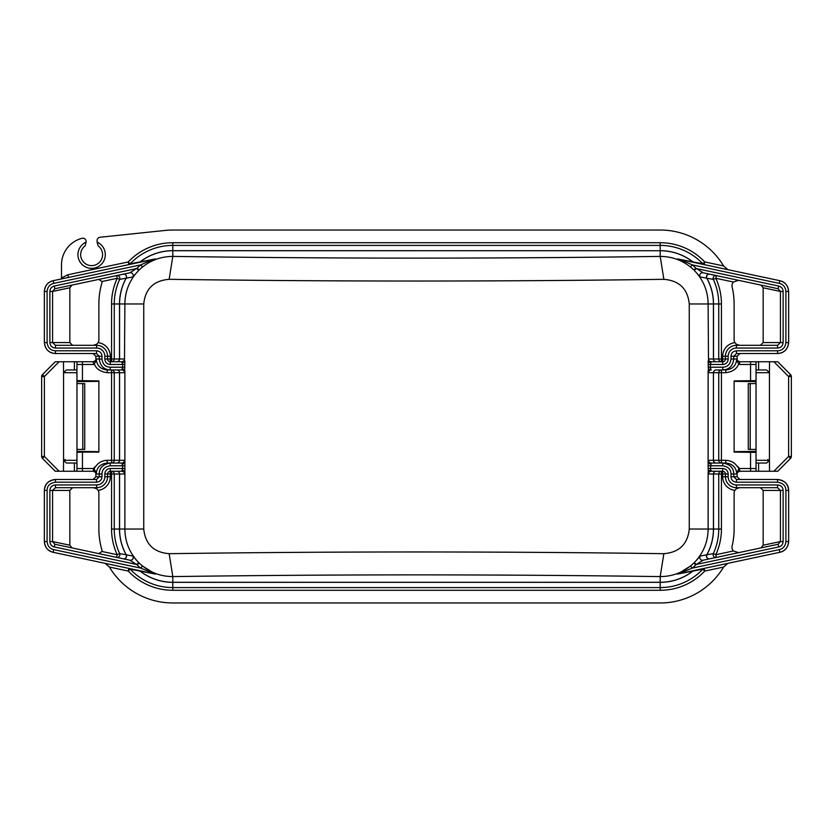 <?xml version="1.0" encoding="UTF-8"?>
<svg xmlns="http://www.w3.org/2000/svg" width="833" height="833" viewBox="0 0 833 833"><rect width="100%" height="100%" fill="white"/><g stroke="black" fill="none" stroke-linecap="round" stroke-linejoin="round"><path stroke-width="1.25" d="M737.143 359.762L737.143 356.264L739.891 353.525M756.031 381.618L734.123 381.337M734.123 451.663L756.031 451.382M777.408 361.741L756.041 361.741L756.031 471.259L739.694 471.259L750.554 471.259L750.554 468.521L739.506 468.521L737.694 466.438C739.215 468.261 738.913 470.031 736.809 471.78L736.768 473.998C736.31 467.5 732.655 463.856 725.803 463.044L722.784 463.044C730.041 464.241 733.696 467.896 733.738 473.998L733.738 476.736L736.487 479.475L739.891 479.475L737.143 476.736L737.143 473.238M76.969 380.619L98.877 380.9L98.877 452.1L82.446 452.1L82.446 468.521L76.969 468.521L76.969 471.259L93.306 471.259L82.446 471.259L82.446 468.521L93.494 468.521L95.306 466.438L95.399 467.042C97.888 462.856 101.813 460.607 107.197 460.305L111.56 460.305L111.56 463.044L121.785 463.044L122.628 465.782L110.216 465.782C104.771 466.678 102.032 469.416 102.001 473.998L102.001 476.736C101.772 479.985 99.939 481.807 96.513 482.213L96.513 479.475L93.109 479.475L95.857 476.736L95.857 473.238M98.877 451.663L76.969 451.382M76.969 381.618L98.877 381.337M95.857 359.762L95.857 356.264L93.109 353.525M72.055 285.084L69.837 287.781L69.837 342.571L72.617 345.31M760.383 487.69L763.163 490.429L763.163 545.219L760.945 547.916M760.945 285.084L763.163 287.781L763.163 342.571L760.383 345.31M72.617 487.69L69.837 490.429L69.837 545.219L72.055 547.916M122.149 470.301A2.738 1.781 -175.7 0 1 124.877 472.082L124.877 468.521L122.628 468.521L121.785 471.259L110.31 471.259A2.738 2.738 0 0 0 107.572 473.998L107.572 476.736A10.954 10.954 0 0 1 96.618 487.69L55.436 487.69L55.436 484.952C51.969 485.327 50.115 487.159 49.876 490.429L49.876 541.554C50.178 544.553 51.656 546.354 54.291 546.948L136.768 564.472L138.715 562.567L137.091 560.859C129.084 551.738 125.012 541.127 124.877 529.038L124.877 472.082L124.513 473.998L110.31 473.998L110.31 476.736A13.692 13.692 0 0 1 98.096 490.345L96.618 488.732L93.4 487.69M55.436 487.69L52.573 490.429L49.876 490.429M69.837 490.429L52.573 490.429L52.573 541.554L49.876 541.554M69.837 545.219L52.573 541.554L54.863 544.261L54.291 546.948M98.096 490.345A5.477 5.477 0 0 1 98.877 493.167L98.877 529.038A73.929 73.929 0 0 0 101.949 550.134A2.738 2.738 0 0 1 102.011 551.488L98.763 553.591L128.386 559.891M54.863 544.261L129.917 560.224A2.738 2.718 102 0 0 129.927 560.224A2.738 2.718 102 0 0 132.749 556.017L137.091 560.859M102.011 551.488L117.203 554.716L116.63 557.392A2.738 2.676 102 0 0 119.65 553.591L132.749 556.017M733.394 550.977L715.797 554.716L716.37 557.392L738.6 552.664L733.394 550.977A5.477 5.477 0 0 1 732.134 546.052A73.929 73.929 0 0 0 734.123 529.038L734.123 493.167A5.477 5.477 0 0 1 734.904 490.345L736.382 488.732L739.6 487.69M709.154 558.933L716.37 557.392A2.738 2.676 78 0 1 713.35 553.591L715.797 554.716A61.246 61.246 0 0 0 721.44 529.038L721.44 471.259A2.738 2.697 -90 0 0 718.744 473.998L722.69 473.998L722.69 476.736A13.692 13.692 0 0 0 734.904 490.345M737.694 466.438L737.601 467.042C735.112 462.856 731.187 460.607 725.803 460.305L721.44 460.305L721.44 463.044L711.215 463.044L710.372 468.521L708.123 468.521L708.487 473.998A2.738 2.728 -90 0 1 711.215 471.259L722.69 471.259L722.69 468.521L710.372 468.521L711.215 471.259L716.161 471.259A2.738 2.697 -90 0 0 713.496 473.998L718.744 473.998L718.744 529.038L721.44 529.038M109.404 567.054L128.251 571.063L128.823 568.387L105.166 563.358L109.404 567.054A73.929 73.929 0 0 0 172.806 602.967L660.194 602.967A73.929 73.929 0 0 0 723.596 567.054L727.834 563.358L694.024 570.543A2.738 2.541 78 0 0 692.941 571.094L677.635 574.072A2.738 2.405 78 0 1 678.052 573.937L692.233 568.127A50.542 50.542 0 0 0 695.805 564.909L696.232 564.472L694.285 562.567L693.879 562.973L695.805 564.909M677.635 574.072L690.505 566.013A47.814 47.814 0 0 0 693.879 562.973C684.466 571.948 673.231 576.498 660.194 576.592L663.859 553.685L633.132 553.279C478.236 551.404 323.568 551.54 169.141 553.685L172.806 576.592C326.047 574.437 479.485 574.322 633.132 576.238L660.194 576.592L660.194 582.277A53.239 53.239 0 0 0 692.848 571.084A2.738 2.686 78 0 1 693.951 570.553L779.844 552.3C785.311 550.78 788.237 547.187 788.643 541.533L788.643 490.429C787.956 483.744 784.27 480.1 777.564 479.475C784.894 480.683 788.58 484.337 788.601 490.429M704.614 559.891L709.737 558.808A2.738 2.718 78 0 1 706.78 554.809A53.239 53.239 0 0 0 713.433 529.038L718.744 529.038A58.549 58.549 0 0 1 713.35 553.591L700.251 556.017L695.909 560.859C703.916 551.738 707.988 541.127 708.123 529.038L708.123 472.082A2.738 1.781 -4.3 0 1 710.851 470.301M778.137 544.261L703.083 560.224L696.232 564.472L778.709 546.948L778.137 544.261L780.427 541.554L783.124 541.554C782.822 544.553 781.344 546.354 778.709 546.948M722.69 468.521A5.477 5.477 0 0 1 728.167 473.998L722.69 473.998L722.69 471.259A2.738 2.738 0 0 1 725.428 473.998L725.428 476.736A10.954 10.954 0 0 0 736.382 487.69L777.564 487.69L780.427 490.429L783.124 490.429L783.124 541.554M777.564 487.69L777.564 484.952C781.031 485.327 782.885 487.159 783.124 490.429M756.031 452.381L734.123 452.1L734.123 380.9L756.031 380.619M737.153 360.241L737.101 359.564C736.695 360.106 737.58 360.835 739.766 361.741L739.694 361.741A2.738 2.738 90 0 1 736.955 359.002L736.809 361.22L739.506 364.479L750.554 364.479L750.554 361.741L739.694 361.741L739.506 364.479M738.694 363.646C737.101 368.717 732.801 371.726 725.803 372.695L721.44 372.695L721.44 369.956A2.738 2.697 -90 0 0 718.744 372.695L721.44 372.695L721.44 460.305L718.744 460.305L718.744 372.695L713.496 372.695A2.738 2.697 -90 0 1 716.193 369.956L721.44 369.956M708.487 359.002L708.123 303.962L713.496 303.962L713.496 359.002L708.487 359.002A2.738 2.728 90 0 0 711.215 361.741L722.69 361.741L722.69 359.002L721.44 359.002L721.44 361.741A2.738 2.697 90 0 1 718.744 359.002L713.496 359.002A2.738 2.697 90 0 0 716.193 361.741L711.215 361.741L710.372 364.479L722.69 364.479A5.477 5.477 0 0 0 728.167 359.002L728.167 356.264A8.215 8.215 0 0 1 736.382 348.048L777.564 348.048C780.885 347.798 782.739 345.976 783.124 342.571L783.124 291.446C782.926 288.582 781.448 286.791 778.709 286.052L696.232 268.528L694.285 270.433L693.879 270.027A47.814 47.814 0 0 0 690.505 266.987L692.233 264.873L779.271 283.376C783.249 284.324 785.467 287.021 785.904 291.467L785.904 342.571C785.238 347.767 782.458 350.506 777.564 350.787L736.487 350.787C733.009 351.214 731.187 353.036 730.999 356.264L730.999 359.002L733.738 359.002C732.842 365.958 729.187 369.613 722.784 369.956L725.803 369.956C732.488 369.3 736.143 365.645 736.768 359.002L736.809 361.22M730.999 359.002C730.333 364.219 727.594 366.957 722.784 367.218L722.784 369.956L716.193 369.956A2.738 2.728 -90 0 0 713.433 372.695L713.433 460.305L713.433 372.695L708.487 372.695L708.123 360.918A2.738 1.781 4.3 0 0 710.851 362.699M756.031 460.305L769.442 460.305L769.536 471.259L756.041 471.259L756.031 468.521L756.031 463.044L766.589 463.044L769.442 460.305L769.442 372.695L766.589 369.956L756.031 369.956L756.041 361.741L750.554 361.741M721.44 463.044A2.738 2.697 90 0 1 718.744 460.305L713.496 460.305A2.738 2.697 90 0 0 716.193 463.044A2.738 2.728 90 0 1 713.433 460.305L708.487 460.305L708.123 462.221L708.123 370.779A2.738 1.781 -4.3 0 1 710.851 368.998L711.215 369.956A2.738 2.728 -90 0 0 708.487 372.695M708.487 460.305A2.738 2.728 90 0 0 711.215 463.044L722.784 463.044L722.784 465.782C728.229 466.678 730.968 469.416 730.999 473.998L730.999 476.736C731.228 479.985 733.061 481.807 736.487 482.213L736.487 479.475L777.564 479.475L777.564 482.213C783.103 483.119 785.883 485.858 785.904 490.429L785.904 541.533C785.436 546.031 783.218 548.718 779.271 549.624L692.233 568.127L690.505 566.013M769.536 361.741L769.442 372.695L756.031 372.695M769.536 471.259L777.408 471.259M773.899 361.741L788.612 376.558L790.559 374.631A2.738 2.738 0 0 1 791.35 376.558L791.35 456.442A2.738 2.738 0 0 1 790.559 458.369L777.762 471.259L790.559 458.369L788.612 456.442L791.35 456.442M790.559 374.631L777.762 361.741L790.559 374.631A2.738 2.738 0 0 1 791.35 376.558L788.612 376.558L788.612 456.442L773.899 471.259M748.763 383.638L756.031 383.565M756.031 449.435L748.763 449.362M739.6 345.31L736.382 344.268L734.904 342.655A5.477 5.477 0 0 1 734.123 339.833L734.123 303.962A73.929 73.929 0 0 0 732.134 286.948A5.477 5.477 0 0 1 733.394 282.023L738.6 280.336L716.37 275.608L715.797 278.284L733.394 282.023M739.506 468.521L739.694 471.259A2.738 2.738 -90 0 0 736.955 473.998L737.143 472.967M736.809 471.78L736.955 473.998M737.153 472.759L737.101 473.436C736.622 472.967 737.507 472.249 739.766 471.259A2.738 2.738 -90 0 0 737.028 473.998M708.123 468.521L708.123 462.221A2.738 1.781 4.3 0 0 710.851 464.002M663.859 553.685C679.249 552.394 687.714 544.178 689.255 529.038L689.255 303.962C687.714 288.822 679.249 280.606 663.859 279.315L633.132 279.721C478.236 281.596 323.568 281.46 169.141 279.315C153.751 280.606 145.286 288.822 143.745 303.962L143.745 529.038C145.286 544.178 153.751 552.394 169.141 553.685M694.285 270.433L700.251 276.983L713.35 279.409L715.797 278.284A61.246 61.246 0 0 1 721.44 303.962L721.44 359.002L718.744 359.002L718.744 303.962L713.496 303.962A53.302 53.302 0 0 0 706.842 278.191A2.738 2.666 -78 0 1 709.778 274.203L716.37 275.608A2.738 2.676 -78 0 0 713.35 279.409A58.549 58.549 0 0 1 718.744 303.962L721.44 303.962M783.124 291.446L780.427 291.446L778.137 288.739L703.083 272.776L695.805 268.091L693.879 270.027C684.466 261.052 673.231 256.502 660.194 256.408L663.859 279.315M689.255 303.962L708.123 303.962C707.988 291.883 703.916 281.283 695.919 272.162M690.505 266.987C677.51 257.48 677.895 259.865 677.635 258.928L692.941 261.906A2.738 2.541 -78 0 0 694.024 262.457L727.834 269.642L723.596 265.946A73.929 73.929 0 0 0 660.194 230.033L172.806 230.033A73.929 73.929 0 0 0 165.101 230.439L100.043 237.249A3.29 3.29 0 0 0 97.097 240.518L97.097 242.132A13.692 13.692 0 0 1 102.428 263.082A13.692 13.692 0 0 1 80.811 263.082A13.692 13.692 0 0 1 86.143 242.132L86.143 241.476A3.29 3.29 0 0 0 82.04 238.29A27.385 27.385 0 0 0 61.496 264.8L61.496 277.951L67.848 274.775L128.251 261.937L128.823 264.613L139.049 262.447A2.738 2.686 -102 0 0 140.152 261.916L130.208 263.79A2.738 2.614 -102 0 1 128.823 264.613M54.291 286.052L54.863 288.739L129.917 272.776A2.738 2.718 -102 0 1 132.749 276.983L119.65 279.409A58.549 58.549 0 0 0 114.256 303.962L111.56 303.962L111.56 359.002L114.256 359.002L114.256 303.962L119.504 303.962L119.504 359.002L124.513 359.002A2.738 2.728 90 0 1 121.785 361.741L110.31 361.741A2.738 2.738 0 0 1 107.572 359.002L111.56 359.002L111.56 361.741A2.738 2.697 90 0 0 114.256 359.002L119.504 359.002A2.738 2.697 90 0 1 116.807 361.741L121.785 361.741L122.628 364.479L110.31 364.479A5.477 5.477 0 0 1 104.833 359.002L104.833 356.264A8.215 8.215 0 0 0 96.618 348.048L55.436 348.048C52.115 347.798 50.261 345.976 49.876 342.571L49.876 291.446C50.074 288.582 51.552 286.791 54.291 286.052L136.768 268.528L138.715 270.433L139.121 270.027C148.534 261.052 159.769 256.502 172.806 256.408L169.141 279.315M172.806 256.408C326.047 258.563 479.485 258.678 633.132 256.762L660.194 256.408L660.194 250.723L172.806 250.723L172.806 256.408M723.596 265.946L704.749 261.937L704.177 264.613A2.738 2.614 -78 0 1 702.792 263.79L704.749 261.937A61.246 61.246 0 0 0 660.194 242.715L172.806 242.715L172.806 250.66L660.194 250.723A53.239 53.239 0 0 1 692.848 261.916A2.738 2.686 -78 0 0 693.951 262.447L694.024 262.457M93.4 345.31L96.618 344.268L98.096 342.655A5.477 5.477 0 0 0 98.877 339.833L98.877 303.962A73.929 73.929 0 0 1 101.949 282.866A2.738 2.738 0 0 0 102.011 281.512L98.763 279.409L116.63 275.608A2.738 2.676 -102 0 1 119.65 279.409L117.203 278.284L102.011 281.512M128.594 273.057L116.63 275.608L117.203 278.284A61.246 61.246 0 0 0 111.56 303.962M129.917 272.776L137.195 268.091A50.542 50.542 0 0 1 140.767 264.873C155.23 258.24 154.574 259.604 154.948 259.063L53.156 280.7C47.898 281.95 44.972 285.542 44.399 291.467M138.715 270.433L132.749 276.983M137.195 268.091L139.121 270.027A47.814 47.814 0 0 1 142.495 266.987C155.49 257.48 155.105 259.865 155.365 258.928L140.152 261.916A53.239 53.239 0 0 1 172.806 250.723L172.806 250.66A53.302 53.302 0 0 0 140.059 261.906A2.738 2.541 -102 0 1 138.976 262.457M124.513 359.002L124.877 303.962C125.012 291.883 129.084 281.283 137.081 272.162M142.495 266.987L140.767 264.873L53.729 283.376C49.751 284.324 47.533 287.021 47.096 291.467L47.096 342.571C47.762 347.767 50.542 350.506 55.436 350.787L96.513 350.787C99.991 351.214 101.813 353.036 102.001 356.264L102.001 359.002C102.667 364.219 105.406 366.957 110.216 367.218L122.628 367.218L121.785 369.956L111.56 369.956L111.56 372.695L107.197 372.695C100.199 371.726 95.899 368.717 94.306 363.646L93.494 364.479L76.969 364.479M122.149 362.699A2.738 1.781 175.7 0 0 124.877 360.918L124.513 372.695L111.56 372.695L111.56 460.305L119.567 460.305L119.567 372.695A2.738 2.728 -90 0 0 116.839 369.956A2.738 2.697 -90 0 1 119.504 372.695L119.504 460.305A2.738 2.697 90 0 1 116.807 463.044L116.839 463.044A2.738 2.728 90 0 0 119.567 460.305L124.513 460.305L124.877 462.221L124.877 370.779A2.738 1.781 -175.7 0 0 122.149 368.998M122.149 464.002A2.738 1.781 175.7 0 0 124.877 462.221L124.877 468.521M123.222 558.797A2.738 2.666 102 0 0 126.158 554.809A53.302 53.302 0 0 1 119.504 529.038L119.504 473.998A2.738 2.697 -90 0 0 116.807 471.259L121.785 471.259A2.738 2.728 -90 0 1 124.513 473.998M660.194 590.285A61.246 61.246 0 0 0 704.749 571.063L702.792 569.21A58.549 58.549 0 0 1 660.194 587.588L660.194 590.285L172.806 590.285L172.806 587.588A58.549 58.549 0 0 1 130.208 569.21L140.152 571.084A53.239 53.239 0 0 0 172.806 582.277L172.806 587.588L660.194 587.588L660.194 582.277L172.806 582.277L172.806 576.592C159.769 576.498 148.534 571.948 139.121 562.973L137.195 564.909L129.927 560.224M155.365 574.072A2.738 2.405 102 0 0 154.948 573.937L139.049 570.553A2.738 2.686 102 0 1 140.152 571.084L155.365 574.072L142.495 566.013L140.767 568.127A50.542 50.542 0 0 1 137.195 564.909M96.513 482.213L55.436 482.213C49.897 483.119 47.117 485.858 47.096 490.429L47.096 541.533L44.357 541.533C44.763 547.187 47.689 550.78 53.156 552.3L154.948 573.937L140.767 568.127L53.729 549.624L53.156 552.3C47.939 551.113 45.013 547.52 44.399 541.533M723.596 567.054L704.749 571.063L704.177 568.387A2.738 2.614 78 0 0 702.792 569.21L692.941 571.094A53.302 53.302 0 0 1 660.194 582.34L172.806 582.34A53.302 53.302 0 0 1 140.059 571.094A2.738 2.541 102 0 0 138.976 570.543M49.876 291.446L52.573 291.446L54.863 288.739M55.436 348.048L55.436 345.31L52.573 342.571L52.573 291.446L69.837 287.781M110.31 364.479L110.31 361.741A2.738 2.738 0 0 1 107.572 359.002L107.572 356.264A10.954 10.954 0 0 0 96.618 345.31L55.436 345.31M110.31 361.741L110.31 356.264A13.692 13.692 0 0 0 98.096 342.655M96.513 350.787L96.513 353.525L99.262 356.264L99.262 359.002C100.158 365.958 103.813 369.613 110.216 369.956L107.197 369.956C100.512 369.3 96.857 365.645 96.232 359.002L96.191 361.22L94.306 363.646M110.216 367.218L110.216 369.956L121.785 369.956A2.738 2.728 -90 0 1 124.513 372.695M76.969 468.521L76.969 463.044L66.411 463.044L63.558 460.305L63.558 372.695L66.411 369.956L76.959 369.956L76.969 471.259L55.592 471.259M55.592 361.741L76.959 361.741L76.969 369.956L76.959 361.741L93.306 361.741L93.494 364.479M95.857 360.033L95.972 359.002A2.738 2.738 90 0 1 93.234 361.741L93.306 361.741A2.738 2.738 90 0 0 96.045 359.002L96.191 361.22M44.399 342.571C45.274 349.506 48.96 353.15 55.436 353.525L96.513 353.525M68.41 277.462L67.848 274.775M61.496 278.93L61.496 277.951M86.143 242.132L85.049 245.912A10.954 10.954 0 0 0 83.519 262.051A10.954 10.954 0 0 0 99.721 262.051A10.954 10.954 0 0 0 98.19 245.912L97.097 242.132M124.513 460.305A2.738 2.728 90 0 1 121.785 463.044L110.216 463.044C102.959 464.241 99.304 467.896 99.262 473.998L99.262 476.736L96.513 479.475L55.436 479.475C48.106 480.683 44.42 484.337 44.399 490.429M142.495 566.013A47.814 47.814 0 0 1 139.121 562.973L138.715 562.567M95.306 466.438C93.785 468.261 94.087 470.031 96.191 471.78L96.232 473.998C96.69 467.5 100.345 463.856 107.197 463.044L110.216 463.044L110.216 465.782M96.191 471.78L95.857 472.967M95.847 472.759L95.899 473.436C96.378 472.967 95.493 472.249 93.234 471.259A2.738 2.738 -90 0 1 95.972 473.998M76.969 449.435L84.237 449.362M111.56 529.038L114.256 529.038A58.549 58.549 0 0 0 119.65 553.591L117.203 554.716A61.246 61.246 0 0 1 111.56 529.038L111.56 471.259A2.738 2.697 -90 0 1 114.256 473.998L114.256 529.038L143.745 529.038M124.877 465.782L122.628 465.782L122.628 468.521L110.31 468.521L110.31 473.998L104.833 473.998L104.833 476.736A8.215 8.215 0 0 1 96.618 484.952L55.436 484.952M93.494 468.521L93.306 471.259A2.738 2.738 -90 0 1 96.045 473.998M76.969 452.381L82.446 452.1M172.806 590.285A61.246 61.246 0 0 1 128.251 571.063L130.208 569.21A2.738 2.614 102 0 0 128.823 568.387M63.464 471.259L63.558 460.305L76.969 460.305M63.464 361.741L63.558 372.695L76.969 372.695M59.101 361.741L44.388 376.558L44.388 456.442L42.441 458.369L55.238 471.259L42.441 458.369A2.738 2.738 0 0 1 41.65 456.442A2.738 2.738 0 0 0 42.441 458.369M42.441 374.631A2.738 2.738 0 0 0 41.65 376.558L44.388 376.558L42.441 374.631L55.238 361.741L42.441 374.631A2.738 2.738 0 0 0 41.65 376.558L41.65 456.442L44.388 456.442L59.101 471.259M84.237 383.638L76.969 383.565M65.089 459.42L65.026 460.305M111.56 463.044A2.738 2.697 90 0 0 114.256 460.305L114.256 372.695A2.738 2.697 -90 0 0 111.56 369.956M762.653 277.045L779.844 280.7C785.102 281.95 788.028 285.542 788.601 291.467M677.635 258.928A2.738 2.405 -78 0 0 678.052 259.063L779.844 280.7L779.271 283.376M704.406 273.057L709.778 274.203M722.69 364.479L722.69 361.741A2.738 2.738 0 0 0 725.428 359.002L722.69 359.002L722.69 356.264A13.692 13.692 0 0 1 734.904 342.655M722.69 361.741A2.738 2.738 0 0 0 725.428 359.002L725.428 356.264A10.954 10.954 0 0 1 736.382 345.31L777.564 345.31L780.427 342.571L780.427 291.446L763.163 287.781M777.564 348.048L777.564 345.31M778.709 286.052L778.137 288.739M703.083 272.776L703.083 272.776A2.738 2.718 -78 0 0 700.251 276.983M722.784 367.218L710.372 367.218L710.851 368.998M736.487 350.787L736.487 353.525L733.738 356.264L733.738 359.002L736.768 359.002M788.601 342.571C787.726 349.506 784.04 353.15 777.564 353.525L736.487 353.525M695.805 268.091A50.542 50.542 0 0 0 692.233 264.873C677.77 258.24 678.426 259.604 678.052 259.063M737.143 360.033L736.955 359.002M739.766 361.741A2.738 2.738 90 0 1 737.028 359.002M788.601 541.533C787.987 547.52 785.061 551.113 779.844 552.3L779.271 549.624M695.909 560.859L694.285 562.567M703.073 560.224L703.083 560.224A2.738 2.718 78 0 1 703.073 560.224A2.738 2.718 78 0 1 700.251 556.017M660.194 242.715L660.194 250.66A53.302 53.302 0 0 1 692.941 261.906L702.792 263.79A58.549 58.549 0 0 0 660.194 245.412L172.806 245.412A58.549 58.549 0 0 0 130.208 263.79L128.251 261.937A61.246 61.246 0 0 1 172.806 242.715M767.911 459.42L767.974 460.305M96.618 488.732L96.618 484.952M96.618 487.69A10.954 10.954 0 0 0 107.572 476.736L110.31 476.736M107.572 476.736L104.833 476.736M49.876 342.571L69.837 342.571M709.778 558.797A2.738 2.666 78 0 1 706.842 554.809A53.302 53.302 0 0 0 713.496 529.038L713.496 473.998L713.433 529.038L689.255 529.038M763.163 490.429L780.427 490.429L780.427 541.554L763.163 545.219M783.124 342.571L763.163 342.571M736.382 488.732L736.382 484.952L777.564 484.952M756.031 468.521L750.554 468.521L750.554 452.1M750.554 380.9L750.554 364.479L756.031 364.479M725.803 369.956L725.803 372.695M725.803 463.044L725.803 460.305M756.041 471.259L756.041 463.044M758.592 471.259L758.592 463.044M758.592 361.741L758.592 369.956M750.21 383.492L750.21 449.508M730.999 476.736L737.143 476.736M736.768 473.998L730.999 473.998M736.487 482.213L777.564 482.213M728.167 473.998L728.167 476.736A8.215 8.215 0 0 0 736.382 484.952M708.123 465.782L722.784 465.782M708.123 364.479L710.372 364.479L710.372 367.218L708.123 367.218M716.161 361.741A2.738 2.728 90 0 1 713.433 359.002L713.433 303.962A53.239 53.239 0 0 0 706.78 278.191A2.738 2.718 -78 0 1 709.737 274.192M708.487 473.998L713.433 473.998A2.738 2.728 -90 0 1 716.161 471.259M722.69 476.736L728.167 476.736M725.428 476.736A10.954 10.954 0 0 0 736.382 487.69M123.222 274.203A2.738 2.666 -102 0 1 126.158 278.191A53.302 53.302 0 0 0 119.504 303.962L119.567 303.962A53.239 53.239 0 0 1 126.22 278.191A2.738 2.718 -102 0 0 123.263 274.192M143.745 303.962L119.567 303.962L119.567 359.002A2.738 2.728 90 0 1 116.839 361.741M123.846 558.933L123.263 558.808A2.738 2.718 102 0 0 126.22 554.809A53.239 53.239 0 0 1 119.567 529.038L119.567 473.998A2.738 2.728 -90 0 0 116.839 471.259M124.877 364.479L122.628 364.479L122.628 367.218L124.877 367.218M47.096 541.533C47.564 546.031 49.782 548.718 53.729 549.624M110.31 468.521A5.477 5.477 0 0 0 104.833 473.998M96.618 348.048L96.618 344.268M104.833 356.264L110.31 356.264M82.446 380.9L82.446 361.741M102.001 359.002L96.232 359.002M95.857 356.264L102.001 356.264M107.197 369.956L107.197 372.695M104.833 359.002L107.572 359.002M47.096 291.467L44.357 291.467L44.357 342.571L47.096 342.571M55.436 350.787L55.436 353.525C48.73 352.9 45.044 349.256 44.357 342.571M53.729 283.376L53.156 280.7C47.689 282.22 44.763 285.813 44.357 291.467M55.436 482.213L55.436 479.475C48.73 480.1 45.044 483.744 44.357 490.429L44.357 541.533M47.096 490.429L44.357 490.429M102.001 476.736L95.857 476.736M96.232 473.998L102.001 473.998M110.31 471.259A2.738 2.738 0 0 0 107.572 473.998M107.197 463.044L107.197 460.305M76.959 471.259L76.959 463.044M74.408 471.259L74.408 463.044M74.408 361.741L74.408 369.956M82.79 383.492L82.79 449.508M728.167 356.264L722.69 356.264M736.382 348.048L736.382 344.268M728.167 359.002L725.428 359.002M730.999 356.264L737.143 356.264M777.564 350.787L777.564 353.525C784.27 352.9 787.956 349.256 788.643 342.571L788.643 291.467C788.237 285.813 785.311 282.22 779.844 280.7M785.904 342.571L788.643 342.571M785.904 291.467L788.643 291.467M785.904 490.429L788.643 490.429M785.904 541.533L788.643 541.533M693.951 570.553L680.426 573.437M678.895 573.76L678.052 573.937M124.44 559.058L128.053 559.818M129.292 560.088L129.917 560.224M93.234 361.741C95.493 360.751 96.378 360.033 95.899 359.564L95.847 360.241M84.727 383.596L84.727 449.404M703.083 560.224L703.708 560.088M704.947 559.818L708.56 559.058M748.273 449.404L748.273 383.596"/></g></svg>
